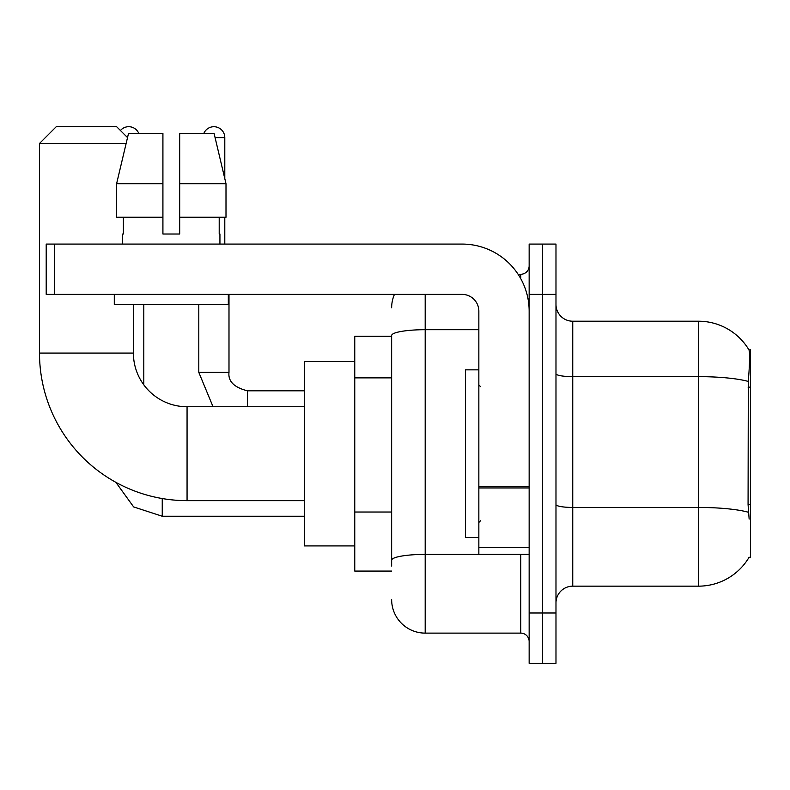 <?xml version="1.0" encoding="UTF-8"?>
<svg xmlns="http://www.w3.org/2000/svg" width="790" height="790" viewBox="0 0 790 790"><rect width="100%" height="100%" fill="white"/><g stroke="black" fill="none" stroke-linecap="round" stroke-linejoin="round"><path stroke-width="1.19" d="M748.851 557.661L749.147 557.157A58.687 58.687 0 0 1 698.518 586.16A58.687 58.687 0 0 0 748.851 557.661L750.5 557.661L750.5 349.723L748.979 349.931A58.687 58.687 0 0 0 698.518 321.214A58.687 58.687 0 0 1 748.851 349.723A58.687 58.687 0 0 0 698.518 321.214L572.75 321.214A16.768 16.768 0 0 1 555.982 304.446A16.768 16.768 0 0 0 572.75 321.214L572.75 586.16A16.768 16.768 0 0 0 555.982 602.938M391.643 336.313L354.759 336.313L354.759 571.071L391.643 571.071M542.562 612.991L542.562 663.304L555.982 663.304L555.982 612.991L542.562 612.991L542.562 663.304L529.152 663.304L529.152 612.991L542.562 612.991L542.562 294.384L542.562 612.991M529.152 612.991L529.152 244.08L542.562 244.08L542.562 294.384L542.562 244.08L555.982 244.08L555.982 612.991M749.147 519.089L748.071 504.524L748.308 381.442C749.759 363.203 749.987 352.705 748.979 349.931A58.687 58.687 0 0 0 698.518 321.214L698.518 376.642L572.75 376.642A16.768 2.913 0 0 1 555.982 373.729M748.486 512.285A58.687 10.191 180 0 0 698.518 507.447L698.518 586.16L572.75 586.16M391.643 566.045L391.643 335.513A33.535 5.826 180 0 1 425.188 329.697L478.849 329.697M425.188 294.384L425.188 633.116L520.768 633.116L520.768 554.304M518.092 274.268L520.768 274.268A8.384 8.384 0 0 0 529.152 265.884M529.152 641.5A8.384 8.384 0 0 0 520.768 633.116M391.643 307.804A33.535 33.535 0 0 1 394.447 294.384M425.188 633.116A33.535 33.535 0 0 1 391.643 599.58M179.686 234.018L162.918 234.018L179.686 234.018L162.918 234.018L179.686 234.018L179.686 133.401L214.09 133.401L225.999 183.714L225.999 217.25L179.686 217.25M203.84 133.401A10.902 10.902 0 0 1 224.794 137.598L224.794 178.609L225.999 183.714L179.686 183.714M478.849 369.848L465.429 369.848L465.429 537.536L478.849 537.536M304.446 500.643L187.062 500.643A147.562 147.562 0 0 1 39.5 353.081L39.5 143.464L56.268 126.696L116.634 126.696L127.526 137.588M187.062 500.643L187.062 406.741A53.661 53.661 0 0 1 133.401 353.081L133.401 304.446M126.124 143.464L39.5 143.464M354.759 361.465L304.446 361.465L304.446 545.92L354.759 545.92M120.436 130.498A10.902 10.902 0 0 1 138.773 133.401M143.8 384.819L143.8 304.446M198.804 304.446L198.804 372.366L228.991 372.366L228.991 294.384M224.794 217.25L224.794 244.08M529.152 554.304L478.849 554.304L478.849 486.492L529.152 486.492M529.152 311.151A67.071 67.071 0 0 0 462.071 244.08L54.589 244.08L54.589 294.384L462.071 294.384A16.768 16.768 0 0 1 478.849 311.151L478.849 486.492M54.589 294.384L46.205 294.384L46.205 244.08L54.589 244.08M162.918 183.714L162.918 217.25L162.918 183.714L116.604 183.714L128.513 133.401L162.918 133.401L162.918 234.018M122.677 234.018L123.398 234.018L122.677 234.018L122.677 244.08M219.936 234.018L219.205 234.018L219.936 234.018L219.936 244.08M219.205 217.25L219.205 234.018M123.398 234.018L123.398 217.25M114.293 294.384L114.293 304.446L228.32 304.446L228.32 294.384M162.918 217.25L116.604 217.25L116.604 183.714L128.513 133.401M225.999 183.714L214.09 133.401M750.5 387.14L748.071 387.14M750.5 504.524L748.071 504.524M391.643 377.877L354.759 377.877M391.643 512.029L354.759 512.029M748.308 381.442A58.687 10.191 180 0 0 698.518 376.642L698.518 507.447L572.75 507.447A16.768 2.913 -0 0 1 555.982 504.534M555.982 294.384L529.152 294.384M523.681 554.304A8.384 1.452 0 0 1 520.768 554.392L425.188 554.392A33.535 5.826 180 0 0 391.643 560.219M520.768 278.682L520.768 274.268M39.5 353.081L133.401 353.081M304.446 516.235L162.246 516.235L133.648 506.933L115.903 482.354L133.648 506.933L162.246 516.235L133.648 506.933L115.903 482.354L133.648 506.933L162.246 516.235L133.648 506.933L115.903 482.354L133.648 506.933L162.246 516.235L133.648 506.933L115.903 482.354L133.648 506.933L162.246 516.235L162.246 498.539M247.438 406.741L247.438 390.833M215.087 137.598L224.794 137.598M529.152 487.953L478.849 487.953M478.849 547.371L529.152 547.371M480.518 386.616L478.849 384.937M480.518 520.768L478.849 522.447M304.446 406.741L187.062 406.741M115.903 482.354L133.648 506.933L162.246 516.235M198.804 372.366L213.033 406.741L198.804 372.366M247.438 390.803C234.126 387.456 227.974 381.303 228.991 372.366C227.974 381.303 234.126 387.456 247.438 390.803C234.126 387.456 227.974 381.303 228.991 372.366C227.974 381.303 234.126 387.456 247.438 390.803C234.126 387.456 227.974 381.303 228.991 372.366C227.974 381.303 234.126 387.456 247.438 390.803C234.126 387.456 227.974 381.303 228.991 372.366C227.974 381.303 234.126 387.456 247.438 390.803L304.446 390.803"/></g></svg>
